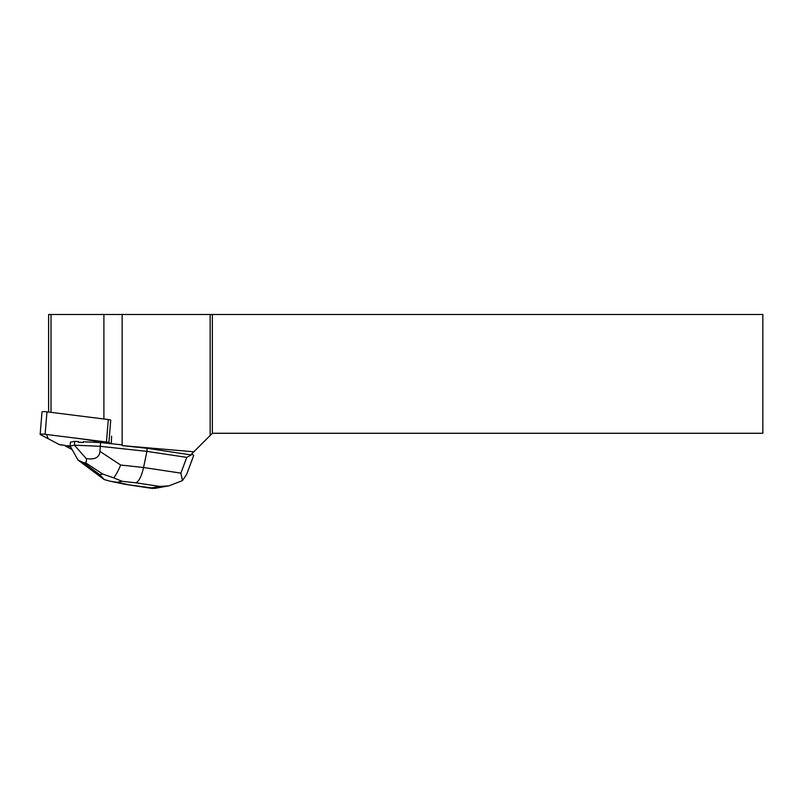 <?xml version="1.0" encoding="UTF-8"?>
<svg xmlns="http://www.w3.org/2000/svg" width="803" height="803" viewBox="0 0 803 803"><rect width="100%" height="100%" fill="white"/><g stroke="black" fill="none" stroke-linecap="round" stroke-linejoin="round"><path stroke-width="1.2" d="M40.15 434.373L42.007 411.919A3.794 0.512 4.7 0 1 46.965 411.839L108.305 419.547A3.794 0.512 4.7 0 1 110.744 420.089L108.887 442.543A3.794 0.512 -175.3 0 0 106.448 442.011L45.109 434.303A3.794 0.512 -175.3 0 0 40.15 434.373A3.794 0.512 -175.3 0 0 40.311 434.543L59 444.43A3.794 0.512 -175.3 0 0 61.44 444.972L65.304 445.454L59 444.43L48.26 438.749L46.464 434.473L81.715 438.9L111.045 443.688L108.887 442.543M66.84 445.645L70.192 446.066L66.84 445.645M72.17 449.61L65.284 445.966L66.79 446.297A3.794 0.512 -175.3 0 0 68.305 446.548L70.624 446.839M147.18 448.305L190.763 454.869L193.834 451.798L122.257 445.615L147.18 448.305L146.929 451.366L186.758 457.369L180.886 473.128L143.556 467.507C141.559 476.309 138.999 481.409 135.868 482.804L159.887 486.427L169.132 485.815L182.482 480.575L186.697 474.242L193.744 455.321L192.268 454.378L186.758 457.369M111.617 436.17L111.306 443.366M100.606 442.563L83.331 441.78L83.271 442.483A12.316 1.656 -175.3 0 0 78.343 442.262L78.403 441.55L74.719 441.389L70.453 442.162L70.152 445.986L78.001 460.059L83.803 462.789L85.228 462.528C86.433 462.287 86.764 460.962 86.212 458.553L74.408 445.163L100.295 446.327L100.606 442.563L121.705 444.832L122.257 445.615M78.343 442.262L83.271 442.483M48.632 412.049L48.632 314.495L210.155 314.495L210.155 435.477L193.834 451.798M210.155 435.477L212.363 433.269L762.85 433.269L762.85 314.495L210.155 314.495M212.363 314.495L212.363 433.269M51.011 314.495L51.011 412.351M191.385 454.247L192.268 454.378M113.705 477.855L102.714 474.051L99.672 474.613L104.239 479.582L110.724 481.338L117.007 482.282L122.186 481.328L113.705 477.855C115.993 474.995 118.312 470.719 120.671 465.037L143.556 467.507L146.929 451.366L100.295 446.327L99.963 451.386C99.381 457.529 94.804 459.918 86.212 458.553M74.408 445.163L74.719 441.389M74.388 445.213L70.152 445.986M155.019 488.365L124.947 484.299L110.714 481.328M104.239 479.582L103.707 479.22M182.482 480.575L180.886 473.128M46.965 411.839L45.109 434.303M106.448 442.011L108.305 419.547M68.365 445.836L68.305 446.548M122.146 314.495L122.146 445.444M103.898 314.495L103.898 418.995M127.175 484.4L117.007 482.282M159.887 486.427L151.195 488.013M122.186 481.328L135.868 482.804M120.671 465.037L99.963 451.386M99.672 474.613L83.803 462.789M85.228 462.528L102.714 474.051M169.132 485.785L154.437 488.475M152.761 488.495L125.328 484.36M78.473 460.41L103.667 479.19"/></g></svg>
